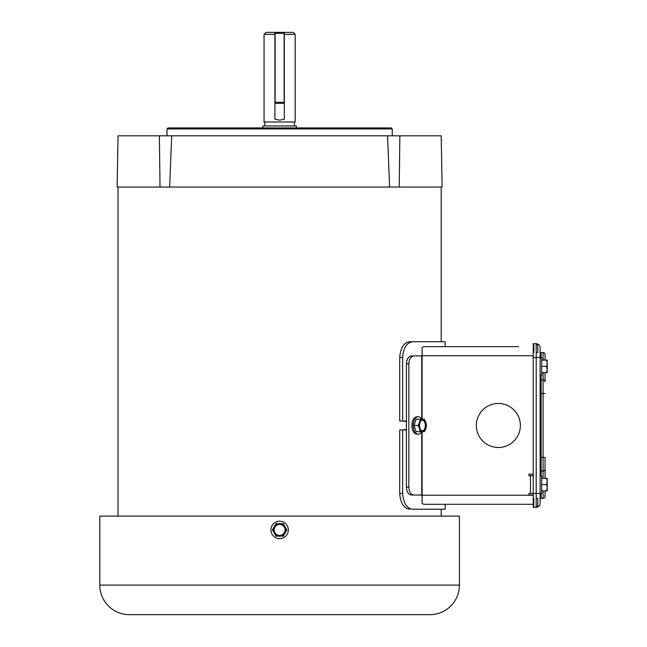<?xml version="1.0" encoding="UTF-8"?>
<svg xmlns="http://www.w3.org/2000/svg" width="647" height="647" viewBox="0 0 647 647"><rect width="100%" height="100%" fill="white"/><g stroke="black" fill="none" stroke-linecap="round" stroke-linejoin="round"><path stroke-width="0.97" d="M118.037 187.04L118.037 516.12M406.429 429.907L402.636 429.907L402.636 493.459C403.38 503.034 406.712 508.291 412.624 509.221L445.152 509.221L441.214 509.221L441.214 516.12M441.214 187.04L441.214 341.729L445.152 341.729L412.624 341.729C406.72 342.643 403.396 347.892 402.636 357.492L402.636 421.043L406.429 421.043M498.36 447.498A22.022 22.022 0 0 1 476.338 425.475A22.022 22.022 0 0 1 498.36 403.453A22.022 22.022 0 0 1 520.374 425.475A22.022 22.022 0 0 1 498.36 447.498A22.022 22.022 0 0 1 476.338 425.475A22.022 22.022 0 0 1 498.36 403.453A22.022 22.022 0 0 1 520.374 425.475A22.022 22.022 0 0 1 498.36 447.498M413.765 355.915C410.821 356.376 409.179 359.004 408.839 363.8L406.429 363.8C406.753 359.012 408.394 356.384 411.346 355.915L422.111 355.915L422.111 347.625L423.648 346.655L518.554 346.655M462.395 346.655L445.152 346.655L445.152 341.729M406.429 363.8L406.429 487.159L408.839 487.159C409.171 491.938 410.813 494.567 413.765 495.036L422.111 495.036L422.111 503.326L423.648 504.296L533.233 504.296M413.765 495.036L411.346 495.036C408.403 494.575 406.761 491.946 406.429 487.159M408.839 363.8L408.839 487.159M533.233 495.036L528.898 495.036L528.898 493.459L530.475 493.459L530.475 475.723L528.898 475.723L528.898 474.146L533.233 474.146M530.475 475.723L533.233 475.723M533.233 507.256L536.193 507.256L533.233 507.256L533.233 357.492L536.193 357.492L536.193 493.459L530.475 493.459M412.624 341.729L409.68 341.729C403.793 342.643 400.469 347.892 399.709 357.492L399.709 421.043L402.636 421.043M409.68 341.729L441.214 341.729M412.624 509.221L441.214 509.221M402.636 429.907L399.709 429.907L399.709 493.459C400.453 503.034 403.777 508.291 409.68 509.221M533.233 357.492L533.233 343.694L536.193 343.694A3.939 3.939 0 0 1 540.132 347.641L540.132 503.317A3.939 3.939 0 0 1 536.193 507.256A3.939 3.939 0 0 0 540.132 503.317M540.132 347.641L540.132 351.58A0.987 0.987 0 0 0 541.118 352.566L543.092 352.566A1.973 1.973 0 0 1 545.057 354.54L545.057 360.104L545.057 354.54M540.132 496.168L540.132 499.371A0.987 0.987 0 0 1 541.118 498.384L543.092 498.384A1.973 1.973 0 0 0 545.057 496.419L545.057 490.847M540.132 499.371A0.987 0.987 0 0 1 541.118 498.384L543.092 498.384A1.973 1.973 0 0 0 545.057 496.419M545.057 372.615L545.057 381.867A1.973 1.941 -0 0 0 543.092 379.935L543.092 372.615M545.057 478.335L545.057 457.445L541.118 457.445L541.118 393.505L540.132 393.505M536.193 344.681L537.77 344.681L537.77 352.566L536.193 352.566M536.193 498.384L537.77 498.384L537.77 506.269L536.193 506.269M533.824 498.384L533.824 506.269M533.824 344.681L533.824 352.566M540.132 357.654L541.685 357.654L541.685 375.066L540.132 375.066M541.685 372.615L547.192 372.615L547.192 369.486L546.634 372.615M541.685 366.356L546.634 366.356L547.192 369.486L547.192 363.234L546.634 366.356M541.685 360.104L546.634 360.104L547.192 363.234L547.192 360.104L546.634 360.104M540.132 475.885L541.685 475.885L541.685 493.305L540.132 493.305M541.685 490.847L547.192 490.847L547.192 487.725L546.634 490.847M541.685 484.595L546.634 484.595L547.192 487.725L547.192 481.465L546.634 484.595M541.685 478.335L546.634 478.335L547.192 481.465L547.192 478.335L546.634 478.335M274.918 34.323L264.057 34.323L266.03 32.35L274.918 32.35L274.918 33.337L284.332 33.337L284.332 32.35L293.22 32.35L295.194 34.323L284.332 34.323M262.876 127.92L262.876 125.955L296.375 125.955L296.375 127.92M264.057 34.323L264.057 122.008L295.194 122.008L295.194 34.323M274.918 102.307L274.918 119.113L279.625 120.205L284.332 119.113L284.332 102.307L274.918 102.307L274.918 33.337M274.918 32.35L284.332 32.35M167.007 128.907L167.994 127.92L391.257 127.92L392.244 128.907L167.007 128.907L167.007 135.805M171.673 135.805L159.388 135.805L160.019 187.04L169.651 187.04L171.673 135.805L387.569 135.805L389.599 187.04L169.651 187.04M159.388 135.805L118.037 135.805L117.147 187.04L160.019 187.04M442.103 187.04L399.231 187.04L399.862 135.805L441.214 135.805L442.103 187.04M389.599 187.04L399.231 187.04M387.569 135.805L399.862 135.805M202.689 614.65L204.42 614.65M99.808 585.09A29.56 29.56 0 0 0 129.368 614.65L429.883 614.65A29.56 29.56 0 0 0 459.435 585.09L99.808 585.09L99.808 516.12L459.435 516.12L459.435 585.09M387.464 614.65L356.562 614.65M269.403 614.65L217.562 614.65M165.875 614.65L171.787 614.65M279.625 535.392A5.475 5.475 0 0 1 274.15 529.917A5.475 5.475 0 0 1 279.625 524.442A5.475 5.475 0 0 1 285.101 529.917A5.475 5.475 0 0 1 279.625 535.392M279.625 538.627A8.71 8.71 0 0 0 288.336 529.917A8.71 8.71 0 0 0 279.625 521.207A8.71 8.71 0 0 0 270.915 529.917A8.71 8.71 0 0 0 279.625 538.627M276.01 536.169L283.24 536.169L286.847 529.917L283.24 523.658L276.01 523.658L272.403 529.917L276.01 536.169L283.24 536.169M276.01 523.658L274.207 526.787A6.26 6.26 0 0 0 279.625 536.169A6.26 6.26 0 0 0 285.044 526.787A6.26 6.26 0 0 0 274.207 526.787M422.693 430.951A5.475 3.178 -90 0 1 419.515 425.475A5.475 3.178 -90 0 1 422.693 420A5.475 3.178 -90 0 1 425.872 425.475A5.475 3.178 -90 0 1 422.693 430.951M418.213 434.186L416.951 434.186A8.71 5.055 90 0 1 411.888 425.475A8.71 5.055 90 0 1 416.951 416.765L418.213 416.765A8.71 5.055 90 0 0 413.158 425.475A8.71 5.055 90 0 0 418.213 434.186A8.71 5.055 90 0 0 421.731 431.735M421.731 419.224A8.71 5.055 90 0 0 418.213 416.765M404.213 421.375L406.429 421.375M404.213 429.584L406.429 429.584M420.146 419.224L416.118 419.224L414.015 425.475L416.118 431.735L424.335 431.735L425.839 428.605L426.438 425.475L425.839 422.345L424.335 419.224L420.146 419.224L419.547 422.345L418.043 425.475L419.547 428.605L420.146 431.735M414.015 425.475L418.043 425.475M419.547 428.605A6.26 3.631 90 0 0 422.693 431.735A6.26 3.631 90 0 0 425.839 428.605A6.26 3.631 90 0 0 425.839 422.345A6.26 3.631 90 0 0 422.693 419.224A6.26 3.631 90 0 0 419.547 422.345A6.26 3.631 90 0 0 419.547 428.605M422.418 420.024A5.475 3.178 -90 0 1 425.314 425.475A5.475 3.178 -90 0 1 422.418 430.926M284.332 102.307L284.332 33.337M421.755 355.915L421.755 419.224M421.755 431.735L421.755 495.036M533.233 355.721L422.111 355.721M422.111 355.915L422.111 419.224M422.111 431.735L422.111 495.036M533.233 495.238L422.111 495.238M402.636 357.492L399.709 357.492M402.636 493.459L399.709 493.459M541.118 375.066L541.118 393.505L543.092 393.505L543.092 478.335M541.118 475.885L541.118 471.024L543.092 471.024A1.973 1.941 0 0 0 545.057 469.083M540.132 471.986A0.987 0.97 0 0 1 541.118 471.024L541.118 457.445L540.132 457.445M543.092 490.847L543.092 498.384M541.118 498.384L541.118 493.305M540.132 493.459L536.193 493.459L536.193 507.256M536.193 343.694L536.193 357.492L540.132 357.492M540.132 378.964A0.987 0.97 -0 0 0 541.118 379.935L543.092 379.935L543.092 393.505L545.057 393.505M541.118 352.566L541.118 357.654M543.092 360.104L543.092 352.566M274.918 103.294L284.332 103.294M284.13 102.307L284.13 33.337M275.121 102.307L275.121 33.337M445.152 509.221L445.152 504.296M294.401 125.955L294.401 122.008M264.841 125.955L264.841 122.008M392.244 128.907L392.244 135.805"/></g></svg>
